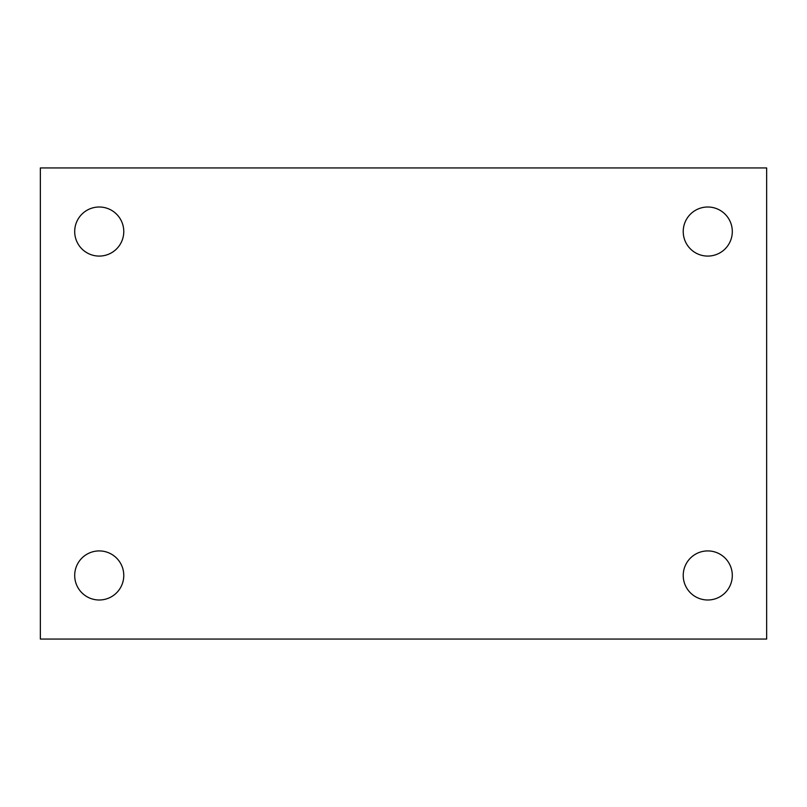 <?xml version="1.0" encoding="UTF-8"?>
<svg xmlns="http://www.w3.org/2000/svg" width="807" height="807" viewBox="0 0 807 807"><rect width="100%" height="100%" fill="white"/><g stroke="black" fill="none" stroke-linecap="round" stroke-linejoin="round"><path stroke-width="1.21" d="M40.35 167.947L766.65 167.947L766.65 639.053L40.35 639.053L40.35 167.947M99.241 550.919A24.533 24.533 0 0 1 123.774 575.452A24.533 24.533 0 0 1 99.241 599.994A24.533 24.533 0 0 1 74.698 575.452A24.533 24.533 0 0 1 99.241 550.919M707.759 550.919A24.533 24.533 0 0 1 732.302 575.452A24.533 24.533 0 0 1 707.759 599.994A24.533 24.533 0 0 1 683.226 575.452A24.533 24.533 0 0 1 707.759 550.919M707.759 207.006A24.533 24.533 0 0 1 732.302 231.548A24.533 24.533 0 0 1 707.759 256.081A24.533 24.533 0 0 1 683.226 231.548A24.533 24.533 0 0 1 707.759 207.006M99.241 207.006A24.533 24.533 0 0 1 123.774 231.548A24.533 24.533 0 0 1 99.241 256.081A24.533 24.533 0 0 1 74.698 231.548A24.533 24.533 0 0 1 99.241 207.006"/></g></svg>

